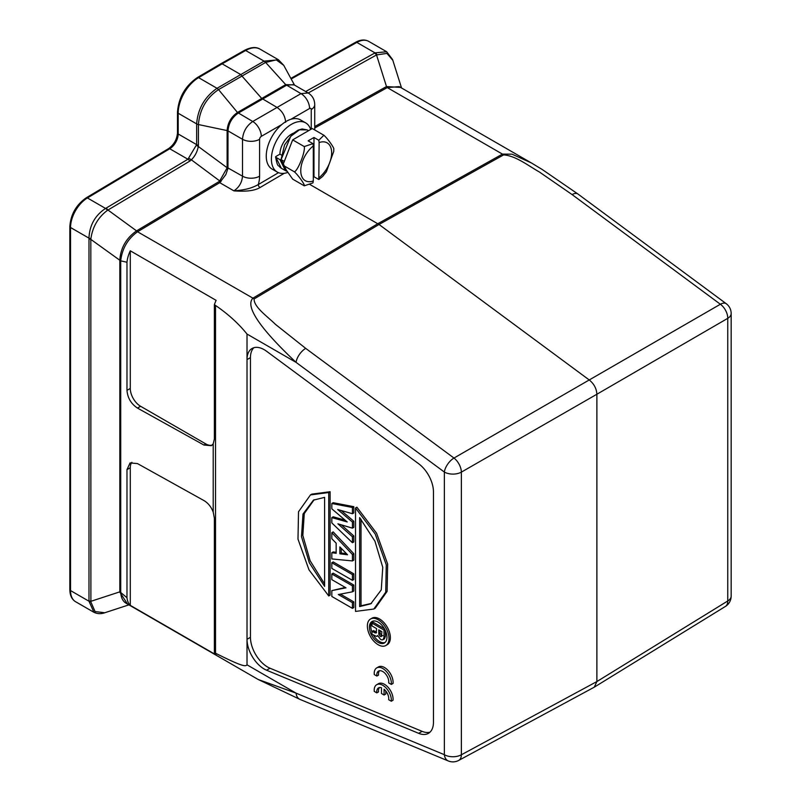 <?xml version="1.0" encoding="UTF-8"?>
<svg xmlns="http://www.w3.org/2000/svg" width="801" height="801" viewBox="0 0 801 801"><rect width="100%" height="100%" fill="white"/><g stroke="black" fill="none" stroke-linecap="round" stroke-linejoin="round"><path stroke-width="1.2" d="M594.272 687.168L596.885 681.561L727.759 600.98A12.135 7.019 58.4 0 1 725.396 606.447A12.135 12.135 0 0 0 731.163 596.114A12.135 7.009 180 0 1 727.759 600.98L727.759 318.337A12.135 7.009 0 0 0 731.163 313.461L731.163 596.114M215.519 653.226L215.519 305.451C228.085 314.042 238.588 323.574 247.018 334.057L247.018 359.599A24.28 14.018 60 0 1 252.055 348.485A24.28 14.018 60 0 1 264.19 349.687A24.28 14.018 60 0 1 266.583 351.259L418.683 463.759A24.28 14.018 60 0 1 433.461 491.924L433.461 722.242A24.28 14.018 60 0 1 428.425 733.356A24.28 14.018 60 0 1 418.683 733.336L266.583 670.207A24.28 14.018 60 0 1 264.19 669.015A24.28 14.018 60 0 1 247.018 639.288L247.018 664.83C245.436 666.672 242.633 666.762 215.519 653.226L214.388 652.625A24.28 14.018 -60 0 0 216.12 654.918L130.283 605.366A24.28 14.018 120 0 1 126.979 597.736L120.721 592.48C121.011 597.085 122.423 600.41 124.966 602.472L126.067 603.213M253.887 347.704A24.28 14.018 -120 0 0 250.453 357.616L247.018 359.599L247.018 639.288L250.453 637.306A24.28 14.018 -120 0 0 267.624 667.033A24.28 14.018 -120 0 0 270.017 668.224L422.117 731.353A24.28 14.018 -120 0 0 430.027 732.144M448.28 760.95A12.135 12.135 0 0 0 458.703 760.419A12.135 6.989 -118.4 0 0 461.366 754.782A12.135 7.009 180 0 1 444.355 754.692A12.135 7.92 112.5 0 0 448.28 760.95L299.995 699.403A12.135 7.92 -67.5 0 1 296.06 693.145L258.192 679.488M126.979 597.736L126.979 469.636L130.052 462.938L137.462 463.579L203.915 500.545C208.07 502.988 211.174 506.843 213.206 512.089L214.388 518.287L214.388 652.625M131.875 462.297A14.568 8.411 -120 0 0 130.283 467.724L130.283 605.366M215.519 305.451L214.388 304.66L214.388 438.998L213.206 443.834L211.344 445.696L203.915 445.036L137.462 408.079C131.094 403.834 127.599 397.917 126.979 390.347L126.979 262.247L120.711 260.856L120.721 592.48L119.8 592.149L120.711 592.169M214.388 304.66A24.28 14.018 -60 0 1 216.12 300.355L130.283 250.793L130.283 388.435A14.568 8.411 -120 0 0 140.586 406.277L205.817 443.934A14.568 8.411 -120 0 0 212.195 445.066M130.283 250.793A24.28 14.018 120 0 0 126.979 262.247M309.707 184.37L379.033 224.49L589.506 380.165C594.072 383.959 596.535 388.645 596.885 394.242L461.366 472.129A12.135 6.778 -119.9 0 0 453.977 458.052A12.135 5.967 126.5 0 0 444.355 472.049L296.06 362.362C246.247 315.494 248.55 302.678 252.926 298.162L137.542 231.769C127.85 238.788 122.243 248.38 120.721 260.555L119.8 260.225C120.611 247.97 126.188 238.187 136.55 230.878L137.542 231.769M107.464 210.333A4.856 2.633 -118.8 0 0 105.562 208.44A13.847 8.14 -0.9 0 0 105.992 208.19A4.856 2.753 -120.8 0 1 107.945 210.012L136.55 230.878L218.743 181.757A5.657 4.586 41.8 0 0 219.714 180.926L191.369 159.83A9.792 7.95 -138.1 0 1 189.867 161.061L107.464 210.333C98.123 217.331 92.606 226.783 90.893 238.708L90.823 239.379L119.8 260.225M93.957 612.304L88.971 601.221L70.548 590.587L70.548 227.514A24.28 14.018 -60 0 1 87.409 197.957L105.562 208.44C95.059 215.399 89.522 225.301 88.971 238.147L90.893 238.708M88.981 238.718A4.856 2.803 0 0 0 90.823 239.379L90.893 602.032L88.971 601.221A9.522 5.497 -120 0 0 88.981 600.68L88.981 238.718A9.522 5.497 -120 0 0 88.971 238.147L70.548 227.514A2.423 1.402 0 0 1 69.837 226.523L69.837 589.596A2.423 1.402 180 0 0 70.548 590.587A24.28 14.018 -60 0 0 75.574 601.701L93.567 612.094C97.101 613.926 100.836 614.147 104.771 612.765L95.049 611.543L90.893 602.032M105.231 612.605L128.911 604.855M281.822 124.525L261.316 136.36A2.423 1.412 120.4 0 0 259.594 139.314A12.135 7.009 0 0 1 242.503 139.274L242.503 176.17A12.135 7.009 180 0 0 259.594 176.21A24.28 14.138 -59.6 0 1 258.272 184.58C250.933 188.636 244.305 189.997 233.922 190.868C239.149 187.284 242.002 182.388 242.503 176.17L227.114 167.469L227.114 130.573A2.433 1.402 180 0 1 228.005 130.903L242.503 139.274C243.103 131.754 246.518 125.827 252.736 121.492L277.066 107.444L261.597 98.303L240.55 74.463L222.137 63.83L245.657 50.493L264.07 61.126L278.488 59.795L283.734 65.312M261.316 136.36A12.135 6.889 60 0 0 252.736 121.492L237.486 112.47C231.169 116.886 227.704 122.923 227.114 130.573L198.428 124.545C199.709 109.427 206.418 97.782 218.533 89.602L217.021 88.29C204.615 96.971 197.827 108.846 196.645 123.895L196.645 144.641L178.182 133.977A2.423 1.402 180 0 1 177.472 132.986L177.472 112.24A2.423 1.402 0 0 0 178.182 113.231A29.136 16.821 -60 0 1 198.608 77.657A2.423 1.392 -120.4 0 0 197.386 77.537C185.231 85.967 178.593 97.542 177.472 112.24M198.418 124.545A4.856 2.803 0 0 1 196.645 123.895L178.182 113.231L178.182 133.977A12.135 7.009 120 0 1 169.752 148.756L87.409 197.957A2.423 1.382 -120.9 0 0 86.198 197.837L168.53 148.646A2.423 1.382 59.1 0 1 169.752 148.756L187.915 159.249L196.645 144.641A4.856 2.803 180 0 0 198.418 145.291L198.278 146.473L227.965 168.37L225.842 174.568L219.724 182.668L233.922 190.868C246.137 191.789 254.828 190.688 260.005 187.544A2.423 1.362 59.6 0 1 258.272 184.58L278.518 172.686M196.515 145.472L198.278 146.473C197.336 151.689 195.033 156.135 191.369 159.83L188.936 158.338M227.114 167.469A4.185 3.214 -147.8 0 1 227.084 167.93L219.714 180.936L220.966 181.647M285.647 122.313C285.186 116.105 282.322 111.149 277.066 107.444L300.976 93.637L308.165 92.966L293.667 84.596L286.488 85.276L238.237 113.131C232.02 117.457 228.605 123.384 228.005 130.903L227.965 168.37M277.286 172.085L272.13 169.111A28.405 16.4 -60 0 1 266.252 156.115A28.405 16.4 -60 0 1 278.648 127.529A28.405 16.4 -60 0 1 300.535 119.91L305.692 122.883A28.405 16.4 120 0 0 283.804 130.493A28.405 16.4 120 0 0 271.399 159.089A28.405 16.4 120 0 0 277.286 172.085A28.405 16.4 120 0 0 287.919 172.375M310.648 129.482A28.405 16.4 120 0 0 305.692 122.883M275.864 156.505L275.864 157.296L275.864 156.505L279.929 154.162A16.34 9.432 -60 0 1 293.346 133.246M281.091 159.349L284.565 144.931L292.786 133.737L298.092 130.142L302.067 128.971L307.163 129.902L299.474 129.812L290.703 136.36L281.371 158.968M281.371 159.729L284.295 161.422M279.98 159.679L275.864 157.296L281.331 168.26L285.446 170.633L279.98 159.679L281.361 159.679L286.197 169.932M279.929 154.162L281.401 155.004M333.697 149.196C334.918 148.776 327.739 138.573 323.884 135.239L312.29 128.54L292.665 139.875L304.26 146.573C305.481 151.469 298.302 169.942 294.448 171.855C298.332 175.219 305.491 185.421 304.26 185.822L292.665 179.124L282.853 165.156L292.665 139.875M318.798 179.514L313.972 176.731L313.972 137.482L318.798 140.265L319.128 142.558L318.798 179.514L322.623 176.47L326.387 171.754L333.747 151.359L333.767 148.846M313.972 176.731L313.291 177.121M313.291 180.966L313.291 145.922A21.847 12.616 120 0 0 300.755 170.683A21.847 12.616 120 0 0 313.291 180.966L312.961 182.888L304.26 185.822M313.972 137.482L308.135 140.846L312.961 143.629L313.291 145.922M312.961 143.629L304.26 146.573M282.853 165.156L294.448 171.855M318.798 140.265L323.884 135.239M285.857 157.396L291.234 143.539M295.038 138.493L307.394 131.364M285.516 170.673L287.269 171.444M197.386 77.537L220.916 63.71L222.137 63.83L198.608 77.657L217.021 88.29L264.07 61.126L265.632 62.418L218.533 89.602L237.486 112.47L285.707 84.626L294.217 84.916M503.639 154.883C515.764 155.764 528.43 165.807 539.433 172.025L572.084 194.573A12.135 5.967 -53.5 0 1 577.952 194.022L542.157 169.452L531.423 162.963L399.178 86.618L387.253 87.599L502.447 154.102A12.135 7.139 60.8 0 1 503.639 154.883L379.033 224.49L254.117 298.953C253.767 307.033 267.464 316.475 275.514 324.405L305.692 348.375A12.135 5.967 -53.5 0 0 296.06 362.362L247.018 334.057M387.444 87.489L386.493 86.568L400.54 87.399M314.733 126.558L386.493 86.568L376.53 54.939L386.923 53.387L392.83 60.325M283.724 65.322L276.295 59.895L265.632 62.418L285.707 84.626L300.976 93.637A12.135 7.129 60 0 1 309.566 108.505L290.853 119.309M308.225 92.996L376.53 54.939A4.856 2.854 60.9 0 0 374.598 53.116A13.847 7.85 0.9 0 0 374.998 52.876L386.683 51.755L368.69 41.362A24.28 14.018 -60 0 0 356.845 42.403L374.998 52.876A4.856 2.964 -121.3 0 1 377.041 54.698M531.423 162.963L512.059 154.182L502.447 154.102L377.832 223.709L252.926 298.162A12.135 6.879 -120.8 0 1 254.117 298.953M572.084 194.573L720.369 304.25A12.135 7.239 59.9 0 1 727.759 318.337L596.885 394.242L596.885 681.561L461.366 754.782L461.366 472.129A12.135 7.009 0 0 1 444.355 472.049L444.355 754.692L296.06 693.145L247.018 664.83M127.519 604.044L119.8 592.149M250.453 357.616L250.453 637.306M353.802 573.836L353.802 579.523L352.43 580.314L352.43 574.627L353.802 573.836L333.206 561.942L331.824 562.733L331.824 568.42L352.43 580.314M352.43 554.492L331.824 532.695L333.206 531.904L353.802 553.701L353.802 560.129L352.43 560.93L352.43 554.492L353.802 553.701M331.824 532.695L331.824 538.733L336.16 543.168L336.16 553.281L331.824 552.71L333.206 551.919L336.16 552.31M353.802 506.683L353.802 512.93L352.43 513.721L352.43 507.474L353.802 506.683L333.206 502.708L331.824 503.499L331.824 508.825L347.213 521.942L331.824 517.596L333.206 516.805L345.141 520.179M353.802 535.939L353.802 541.937L352.43 542.728L352.43 536.74L353.802 535.939L341.326 524.835M353.802 521.261L353.802 527.368L352.43 528.159L352.43 522.052L353.802 521.261L341.156 510.507M330.112 491.734L330.112 595.163L328.74 595.954L328.74 492.535L330.112 491.734L311.819 494.127L310.448 494.918L298.513 511.779L297.992 539.153L309.016 569.891L328.74 595.954M355.524 507.994L356.896 507.203L376.61 533.256L387.644 564.004L387.123 591.368L375.188 608.229L373.817 609.03L385.742 592.159L386.272 564.795L375.238 534.057L355.524 507.994L355.524 611.413L373.817 609.03M370.533 619.013L371.904 618.212A15.299 8.831 60 0 1 379.554 618.973A15.299 8.831 60 0 1 389.546 632.45A15.299 8.831 60 0 1 387.203 644.705L385.832 645.506A15.299 8.831 -120 0 0 388.175 633.241A15.299 8.831 -120 0 0 378.182 619.764A15.299 8.831 -120 0 0 370.533 619.013A15.299 8.831 -120 0 0 368.19 631.268A15.299 8.831 -120 0 0 378.182 644.745A15.299 8.831 -120 0 0 385.832 645.506M353.802 585.06L353.802 591.018L352.43 591.819L352.43 585.861L353.802 585.06L333.206 573.176L331.824 573.967L331.824 579.654L345.972 587.824L331.824 590.607L345.291 587.433M353.802 601.871L353.802 607.569L352.43 608.36L352.43 602.672L353.802 601.871L340.395 594.132M379.464 687.558A8.481 4.896 -120 0 0 378.553 691.884L376.83 692.875A8.481 4.896 60 0 1 378.523 687.899A8.481 4.896 60 0 1 381.476 687.739L381.476 693.506L384.079 695.008L384.079 689.25A8.481 4.896 60 0 1 388.685 699.714L391.309 701.225A12.135 7.009 -120 0 0 386.493 688.429A12.135 7.009 -120 0 0 376.71 684.705A12.135 7.009 -120 0 0 374.207 689.671L374.247 691.383L376.83 692.875M384.079 695.008L385.792 694.016L385.792 691.023M391.309 701.225L393.021 700.234A12.135 7.009 -120 0 0 388.205 687.438A12.135 7.009 -120 0 0 378.422 683.714L376.71 684.705M379.484 670.757A8.481 4.896 -120 0 0 378.563 675.083L376.85 676.064A8.481 4.896 60 0 1 378.533 671.098A8.481 4.896 60 0 1 384.951 673.251A8.481 4.896 60 0 1 388.765 681.601L388.705 682.913L391.329 684.424A12.135 7.009 -120 0 0 386.503 671.628A12.135 7.009 -120 0 0 376.72 667.904A12.135 7.009 -120 0 0 374.227 672.87L374.257 674.572L376.85 676.064M391.329 684.424L393.041 683.433A12.135 7.009 -120 0 0 388.225 670.637A12.135 7.009 -120 0 0 378.442 666.913L376.72 667.904M352.43 585.861L331.824 573.967M331.824 590.607L331.824 596.465L352.43 608.36M352.43 602.672L338.332 594.532L352.43 591.819M352.43 574.627L331.824 562.733M331.824 552.71L331.824 558.938L352.43 560.93M347.534 554.763L339.854 553.801L339.854 546.933L347.534 554.763M339.854 553.801L341.226 553.01L346.453 553.661M341.226 548.335L341.226 553.01M352.43 507.474L331.824 503.499M331.824 517.596L331.824 522.923L352.43 542.728M352.43 536.74L337.912 523.824L352.43 528.159M352.43 522.052L337.692 509.516L352.43 513.721M328.74 492.535L310.448 494.918M324.615 586.362L309.296 562.713L301.496 536.61L302.998 514.032L313.451 500.134L324.615 497.361L324.615 586.362M314.142 499.754L304.27 513.561L302.828 535.448L310.127 560.74L324.615 583.969M359.639 517.586L374.958 541.236L382.758 567.328L381.256 589.906L370.803 603.804L359.639 606.577L359.639 517.586M361.011 519.188L361.011 605.786L359.639 606.577M361.011 605.786L371.484 603.393M378.182 622.147A12.385 7.149 60 0 1 386.272 633.06A12.385 7.149 60 0 1 384.37 642.983A12.385 7.149 60 0 1 378.182 642.362A12.385 7.149 60 0 1 370.092 631.458A12.385 7.149 60 0 1 371.984 621.536A12.385 7.149 60 0 1 378.182 622.147M373.246 634.833A12.385 7.149 -120 0 0 379.554 641.571A12.385 7.149 -120 0 0 385.021 642.512M372.715 621.206A12.385 7.149 -120 0 0 371.994 632.209M385.391 630.687L385.391 636.475L384.45 638.838L383.078 639.629A4.796 2.763 -120 0 0 383.078 639.629L384.019 637.266L384.019 630.077L384.86 629.586M384.019 630.077L372.004 623.138L373.376 622.347L384.38 628.695M376.3 632.039L374.928 632.83L373.917 632.299L375.289 631.508L376.3 632.039A2.013 1.161 -120 0 0 376.49 632.149L376.55 632.179M373.917 632.309A10.513 6.068 -120 0 0 373.787 632.229A10.513 6.068 -120 0 0 372.004 631.448L373.376 630.657A10.513 6.068 60 0 1 375.158 631.438A10.513 6.068 60 0 1 375.289 631.518M385.391 636.475L384.019 637.266M372.004 623.138L372.004 625.961L376.58 628.615L376.14 633.02M376.46 632.6L375.118 632.94A2.013 1.161 60 0 1 374.928 632.82M371.994 631.448L372.004 634.632L372.725 634.672M372.946 634.712L374.528 635.463A9.652 5.567 -120 0 0 374.708 635.573A9.652 5.567 -120 0 0 376.64 636.364M377.762 635.804L376.65 636.364L377.661 635.523L380.465 639.288A4.576 2.643 -120 0 0 380.545 639.328M380.545 639.318A4.796 2.763 -120 0 0 380.665 639.398A4.796 2.763 -120 0 0 383.068 639.639L383.068 639.639M381.456 636.495L380.415 636.415A2.033 1.171 60 0 1 380.325 636.354A1.922 1.111 60 0 1 380.155 636.264L378.853 634.372L378.743 629.856L381.867 631.659L381.426 636.505M380.325 636.354L381.697 635.553A2.033 1.171 -120 0 0 381.787 635.624L382.828 635.704M378.853 634.372L380.225 633.581L381.526 635.463A1.922 1.111 -120 0 0 381.697 635.553M380.115 630.647L380.115 632.74L378.743 633.541M380.115 632.74L380.225 633.581M213.206 443.834L213.206 512.089M205.817 443.934L203.915 445.036M130.283 388.435L126.979 390.347M137.462 408.079L140.586 406.277M88.981 600.68A4.856 2.803 180 0 0 90.823 601.341L119.83 591.849L119.83 260.545A2.433 1.402 180 0 1 120.711 260.856M291.184 78.989L356.845 42.403A2.423 1.422 60.9 0 0 355.634 42.273C360.51 39.619 364.866 39.309 368.69 41.362M220.926 63.71L244.445 50.373A2.423 1.412 60.4 0 1 245.657 50.493A29.136 16.821 -60 0 1 260.045 49.151L278.488 59.795M105.992 208.19L187.915 159.249A4.856 2.753 59.1 0 1 189.867 161.061M218.743 181.757A2.423 1.382 -120.9 0 0 219.724 182.668L137.732 231.659L136.751 230.748M284.255 173.296L260.005 187.544M259.594 176.21L259.594 139.314M314.733 104.531A12.135 7.009 180 0 1 314.733 104.581A12.135 7.009 180 0 1 311.249 109.497L311.249 129.141M311.249 109.497A2.423 1.392 119.6 0 0 309.566 108.505M319.128 177.592A21.847 12.616 120 0 0 331.654 152.841A21.847 12.616 120 0 0 319.128 142.558M386.282 86.688L387.253 87.599L314.733 128.01M374.598 53.116L305.662 91.524M198.428 124.545L198.418 145.291M305.692 348.375L453.977 458.052L720.369 304.25A12.135 5.967 126.5 0 1 726.247 303.709L577.952 194.022M314.733 129.952L314.733 104.581C314.613 99.524 312.43 95.649 308.165 92.966M126.979 469.636L130.283 467.724M422.117 731.353L418.683 733.336M266.583 670.207L270.017 668.224M594.522 687.028L725.396 606.447M458.703 760.419L594.232 687.198M125.977 603.163L258.222 679.508L299.995 699.403M75.574 601.701C71.84 599.448 69.927 595.413 69.837 589.596M168.53 148.646C173.927 144.761 176.911 139.544 177.472 132.986M290.853 78.378L355.634 42.273M86.198 197.837C76.195 204.856 70.738 214.418 69.837 226.523M307.163 129.902L308.545 130.703M281.331 168.26L280.11 167.419C278.408 164.455 277.717 168.54 275.584 156.916M401.551 87.98L392.63 59.685M294.508 85.076L283.684 65.241M392.66 59.705L386.683 51.755M731.163 313.461A12.135 12.135 0 0 0 726.247 303.709M244.445 50.373C250.923 47.079 256.13 46.668 260.045 49.151M377.772 635.854L377.091 636.244"/></g></svg>
